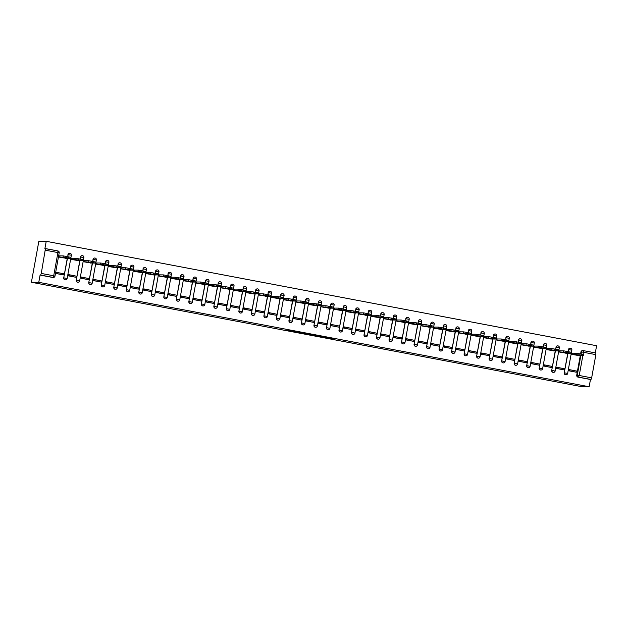 <?xml version="1.0" encoding="UTF-8"?>
<svg xmlns="http://www.w3.org/2000/svg" width="628" height="628" viewBox="0 0 628 628"><rect width="100%" height="100%" fill="white"/><g stroke="black" fill="none" stroke-linecap="round" stroke-linejoin="round"><path stroke-width="0.94" d="M321.512 336.93L331.27 338.775L334.371 338.79L324.7 336.953L327.926 337.738L321.512 336.93M286.761 330.14L294.838 331.89L298.904 332.063L286.761 330.14M31.4 282.27L38.771 282.325L589.15 386.746L581.779 386.691L31.4 282.27L38.85 241.254L46.221 241.309L596.6 345.73L595.297 352.889M309.423 334.63L320.288 336.687L323.389 336.71L312.509 334.653L309.423 334.63M307.084 334.214L297.162 332.306L301.22 332.479L311.19 334.386L307.1 334.12M38.771 282.325L40.09 275.064L40.632 275.072L41.275 273.431L45.444 248.578L57.878 250.933L44.902 248.57L46.221 241.309M589.15 386.746L590.469 379.485L578.035 377.122A1.672 1.633 -89.6 0 1 576.724 375.183L580.28 355.629M580.586 353.941L580.947 351.97L581.489 351.97A1.672 1.633 -89.6 0 1 583.388 350.636L595.839 352.991L595.87 354.639L583.443 352.277L583.051 354.435M582.831 355.644L579.22 375.489L591.655 377.852L595.87 354.639M591.655 377.852L591.011 379.485L578.576 377.13A1.672 1.633 -89.6 0 1 577.265 375.183L580.822 355.629M590.469 379.485L591.011 379.485M572.218 353.195L571.951 354.42L579.204 355.621M576.402 371.03L569.196 369.594L568.976 370.826L576.19 372.184M563.677 369.821L556.463 368.448L556.683 367.223L563.512 368.589M559.705 350.824L559.446 352.041L566.692 353.242M551.376 366.281L544.17 364.844L543.95 366.077L551.172 367.443M551.392 366.218L550.999 366.21M547.192 348.446L546.933 349.67L554.179 350.871M538.651 365.072L531.437 363.706L531.657 362.474L538.486 363.84M534.679 346.075L534.42 347.3L541.666 348.493M526.146 362.701L518.924 361.328L519.144 360.095L525.974 361.469M522.166 343.704L521.907 344.921L529.153 346.122M513.633 360.323L506.411 358.957L506.639 357.724L513.461 359.09M509.653 341.326L509.394 342.55L516.64 343.752M501.12 357.952L493.898 356.578L494.126 355.354L500.948 356.72M497.148 338.955L496.881 340.18L504.135 341.373M488.608 355.574L481.386 354.208L481.613 352.975L488.443 354.341M484.635 336.577L484.369 337.801L491.622 339.002M476.095 353.203L468.873 351.837L469.1 350.605L475.93 351.97M472.123 334.206L471.856 335.43L479.109 336.624M463.582 350.832L456.36 349.458L456.587 348.226L463.417 349.6M459.61 331.835L459.343 333.052L466.596 334.253M451.069 348.454L443.855 347.088L444.075 345.855L450.904 347.221M447.097 329.457L446.83 330.681L454.083 331.882M438.556 346.083L431.342 344.709L431.562 343.485L438.391 344.851M434.584 327.086L434.317 328.311L441.57 329.504M426.043 343.704L418.829 342.339L419.049 341.106L425.878 342.472M422.071 324.707L421.804 325.932L429.057 327.133M413.53 341.334L406.316 339.968L406.536 338.735L413.365 340.101M409.558 322.337L409.299 323.561L416.545 324.755M401.017 338.963L393.803 337.589L394.023 336.357L400.852 337.731M397.045 319.966L396.786 321.183L404.032 322.384M388.512 336.584L381.29 335.219L381.51 333.986L388.339 335.352M384.532 317.587L384.273 318.812L391.519 320.013M375.999 334.214L368.777 332.84L369.005 331.615L375.827 332.981M372.019 315.217L371.76 316.441L379.006 317.635M363.698 330.681L356.492 329.237L356.264 330.469L363.486 331.835M363.706 330.611L363.314 330.603M359.506 312.838L359.247 314.063L366.493 315.264M350.974 329.464L343.752 328.099L343.979 326.866L350.801 328.232M347.001 310.468L346.735 311.692L353.988 312.885M338.673 325.932L331.466 324.495L331.239 325.72L338.461 327.086M334.489 308.097L334.222 309.314L341.475 310.515M325.948 324.715L318.726 323.349L318.953 322.117L325.783 323.483M321.976 305.718L321.709 306.943L328.962 308.144M313.647 321.183L306.44 319.746L306.213 320.971L313.435 322.337M309.463 303.348L309.196 304.572L316.449 305.765M300.922 319.974L293.708 318.6L293.928 317.368L300.757 318.734M296.95 300.969L296.683 302.194L303.936 303.395M288.621 316.434L281.415 314.997L281.195 316.229L288.409 317.587M288.637 316.363L288.244 316.363M284.437 298.598L284.17 299.823L291.423 301.016M275.896 315.225L268.682 313.851L268.902 312.626L275.731 313.992M271.924 296.228L271.657 297.444L278.911 298.645M263.595 311.684L256.389 310.248L256.169 311.48L263.391 312.838M263.611 311.621L263.218 311.614M259.411 293.849L259.152 295.074L266.398 296.275M250.87 310.475L243.656 309.102L243.876 307.877L250.705 309.243M246.898 291.478L246.639 292.703L253.885 293.896M238.365 308.105L231.143 306.731L231.363 305.498L238.193 306.864M234.385 289.1L234.126 290.324L241.372 291.525M225.852 305.726L218.63 304.36L218.858 303.128L225.68 304.494M221.872 286.729L221.613 287.954L228.859 289.147M213.339 303.355L206.117 301.982L206.345 300.757L213.167 302.123M209.367 284.358L209.1 285.575L216.346 286.776M200.827 300.977L193.605 299.611L193.832 298.379L200.654 299.744M196.854 281.98L196.588 283.204L203.841 284.406M188.314 298.606L181.092 297.232L181.319 296.008L188.149 297.374M184.342 279.609L184.075 280.834L191.328 282.027M175.801 296.235L168.579 294.862L168.806 293.629L175.636 294.995M171.829 277.231L171.562 278.455L178.815 279.656M163.288 293.857L156.066 292.491L156.293 291.259L163.123 292.624M159.316 274.86L159.049 276.084L166.302 277.278M150.775 291.486L143.561 290.112L143.781 288.888L150.61 290.254M146.803 272.489L146.536 273.706L153.789 274.907M138.262 289.108L131.048 287.742L131.268 286.509L138.097 287.875M134.29 270.111L134.023 271.335L141.276 272.536M125.749 286.737L118.535 285.371L118.755 284.139L125.584 285.505M121.777 267.74L121.518 268.965L128.764 270.158M113.236 284.366L106.022 282.993L106.242 281.76L113.071 283.126M109.264 265.361L109.005 266.586L116.251 267.787M100.723 281.988L93.509 280.622L93.729 279.389L100.558 280.755M96.751 262.991L96.492 264.215L103.738 265.409M88.218 279.617L80.996 278.243L81.216 277.019L88.046 278.385M84.238 260.62L83.979 261.837L91.225 263.038M75.705 277.238L68.483 275.873L68.711 274.64L75.533 276.006M71.725 258.241L71.466 259.466L78.712 260.667M63.193 274.868L55.971 273.502L56.198 272.269L63.02 273.635M59.22 255.871L58.953 257.095L66.199 258.289M65.414 279.829A1.672 1.633 90.4 0 1 63.726 277.851L67.282 258.296M67.588 256.616L68.138 254.638A1.672 1.633 -89.6 0 1 70.038 253.304M77.927 282.2A1.672 1.633 90.4 0 1 76.239 280.229L79.795 260.675M80.101 258.995L80.651 257.017A1.672 1.633 -89.6 0 1 82.551 255.682M90.44 284.57A1.672 1.633 90.4 0 1 88.752 282.6L92.308 263.046M92.606 261.366L93.164 259.388A1.672 1.633 -89.6 0 1 95.064 258.053M102.953 286.949A1.672 1.633 90.4 0 1 101.265 284.979L104.813 265.424M105.119 263.736L105.677 261.766A1.672 1.633 -89.6 0 1 107.576 260.424M115.466 289.32A1.672 1.633 90.4 0 1 113.778 287.349L117.326 267.795M117.632 266.115L118.19 264.137A1.672 1.633 -89.6 0 1 120.089 262.802M127.979 291.69A1.672 1.633 90.4 0 1 126.291 289.72L129.839 270.166M130.145 268.486L130.695 266.507A1.672 1.633 -89.6 0 1 132.602 265.173M140.484 294.069A1.672 1.633 90.4 0 1 138.796 292.099L142.352 272.544M142.658 270.864L143.208 268.886A1.672 1.633 -89.6 0 1 145.115 267.552M152.996 296.44A1.672 1.633 90.4 0 1 151.309 294.469L154.865 274.915M155.171 273.235L155.72 271.257A1.672 1.633 -89.6 0 1 157.628 269.922M165.509 298.818A1.672 1.633 90.4 0 1 163.822 296.848L167.378 277.286M167.684 275.606L168.233 273.635A1.672 1.633 -89.6 0 1 170.133 272.293M178.022 301.189A1.672 1.633 90.4 0 1 176.335 299.218L179.891 279.664M180.197 277.984L180.746 276.006A1.672 1.633 -89.6 0 1 182.646 274.671M190.535 303.56A1.672 1.633 90.4 0 1 188.847 301.589L192.404 282.035M192.71 280.355L193.259 278.377A1.672 1.633 -89.6 0 1 195.159 277.042M203.048 305.938A1.672 1.633 90.4 0 1 201.36 303.968L204.916 284.413M205.223 282.733L205.772 280.755A1.672 1.633 -89.6 0 1 207.672 279.421M215.561 308.309A1.672 1.633 90.4 0 1 213.873 306.338L217.429 286.784M217.735 285.104L218.285 283.126A1.672 1.633 -89.6 0 1 220.185 281.791M228.074 310.687A1.672 1.633 90.4 0 1 226.386 308.717L229.942 289.155M230.248 287.475L230.798 285.505A1.672 1.633 -89.6 0 1 232.698 284.162M240.587 313.058A1.672 1.633 90.4 0 1 238.899 311.088L242.455 291.533M242.753 289.853L243.311 287.875A1.672 1.633 -89.6 0 1 245.21 286.541M253.1 315.429A1.672 1.633 90.4 0 1 251.412 313.458L254.96 293.904M255.266 292.224L255.824 290.246A1.672 1.633 -89.6 0 1 257.723 288.911M265.613 317.807A1.672 1.633 90.4 0 1 263.925 315.837L267.473 296.283M267.779 294.603L268.329 292.624A1.672 1.633 -89.6 0 1 270.236 291.29M278.118 320.178A1.672 1.633 90.4 0 1 276.438 318.208L279.986 298.653M280.292 296.973L280.842 294.995A1.672 1.633 -89.6 0 1 282.749 293.661M290.631 322.556A1.672 1.633 90.4 0 1 288.943 320.586L292.499 301.024M292.805 299.344L293.355 297.374A1.672 1.633 -89.6 0 1 295.262 296.031M303.143 324.927A1.672 1.633 90.4 0 1 301.456 322.957L305.012 303.403M305.318 301.723L305.867 299.744A1.672 1.633 -89.6 0 1 307.775 298.41M315.656 327.298A1.672 1.633 90.4 0 1 313.969 325.328L317.525 305.773M317.831 304.093L318.38 302.115A1.672 1.633 -89.6 0 1 320.28 300.781M328.169 329.676A1.672 1.633 90.4 0 1 326.481 327.706L330.038 308.152M330.344 306.472L330.893 304.494A1.672 1.633 -89.6 0 1 332.793 303.159M340.682 332.047A1.672 1.633 90.4 0 1 338.994 330.077L342.55 310.522M342.857 308.843L343.406 306.864A1.672 1.633 -89.6 0 1 345.306 305.53M353.195 334.426A1.672 1.633 90.4 0 1 351.507 332.455L355.063 312.893M355.37 311.213L355.919 309.243A1.672 1.633 -89.6 0 1 357.819 307.901M365.708 336.796A1.672 1.633 90.4 0 1 364.02 334.826L367.576 315.272M367.882 313.592L368.432 311.614A1.672 1.633 -89.6 0 1 370.332 310.279M378.221 339.167A1.672 1.633 90.4 0 1 376.533 337.197L380.089 317.642M380.387 315.963L380.945 313.984A1.672 1.633 -89.6 0 1 382.844 312.65M390.734 341.546A1.672 1.633 90.4 0 1 389.046 339.575L392.594 320.021M392.9 318.333L393.458 316.363A1.672 1.633 -89.6 0 1 395.357 315.028M403.247 343.916A1.672 1.633 90.4 0 1 401.559 341.946L405.107 322.392M405.413 320.712L405.971 318.734A1.672 1.633 -89.6 0 1 407.87 317.399M415.76 346.295A1.672 1.633 90.4 0 1 414.072 344.325L417.62 324.762M417.926 323.082L418.476 321.112A1.672 1.633 -89.6 0 1 420.383 319.77M428.265 348.666A1.672 1.633 90.4 0 1 426.585 346.695L430.133 327.141M430.439 325.461L430.989 323.483A1.672 1.633 -89.6 0 1 432.896 322.148M440.778 351.036A1.672 1.633 90.4 0 1 439.09 349.066L442.646 329.512M442.952 327.832L443.501 325.854A1.672 1.633 -89.6 0 1 445.409 324.519M453.29 353.415A1.672 1.633 90.4 0 1 451.603 351.445L455.159 331.89M455.465 330.202L456.014 328.232A1.672 1.633 -89.6 0 1 457.922 326.898M465.803 355.786A1.672 1.633 90.4 0 1 464.116 353.815L467.672 334.261M467.978 332.581L468.527 330.603A1.672 1.633 -89.6 0 1 470.427 329.268M478.316 358.164A1.672 1.633 90.4 0 1 476.628 356.194L480.185 336.632M480.491 334.952L481.04 332.981A1.672 1.633 -89.6 0 1 482.94 331.639M490.829 360.535A1.672 1.633 90.4 0 1 489.141 358.564L492.697 339.01M493.004 337.33L493.553 335.352A1.672 1.633 -89.6 0 1 495.453 334.018M503.342 362.906A1.672 1.633 90.4 0 1 501.654 360.935L505.21 341.381M505.516 339.701L506.066 337.723A1.672 1.633 -89.6 0 1 507.966 336.388M515.855 365.284A1.672 1.633 90.4 0 1 514.167 363.314L517.723 343.759M518.029 342.072L518.579 340.101A1.672 1.633 -89.6 0 1 520.479 338.767M528.368 367.655A1.672 1.633 90.4 0 1 526.68 365.684L530.236 346.13M530.534 344.45L531.092 342.472A1.672 1.633 -89.6 0 1 532.991 341.137M540.881 370.033A1.672 1.633 90.4 0 1 539.193 368.063L542.741 348.501M543.047 346.821L543.605 344.851A1.672 1.633 -89.6 0 1 545.504 343.508M553.394 372.404A1.672 1.633 90.4 0 1 551.706 370.434L555.254 350.879M555.56 349.199L556.118 347.221A1.672 1.633 -89.6 0 1 558.017 345.887M565.907 374.775A1.672 1.633 90.4 0 1 564.219 372.804L567.767 353.25M568.073 351.57L568.623 349.592A1.672 1.633 -89.6 0 1 570.53 348.257M576.418 370.96L576.025 370.96M69.661 253.28A1.672 1.633 90.4 0 0 67.942 254.638M82.166 255.651A1.672 1.633 90.4 0 0 80.455 257.017M94.679 258.029A1.672 1.633 90.4 0 0 92.968 259.388M107.192 260.4A1.672 1.633 90.4 0 0 105.48 261.758M119.705 262.779A1.672 1.633 90.4 0 0 117.993 264.137M132.218 265.149A1.672 1.633 90.4 0 0 130.506 266.507M144.73 267.52A1.672 1.633 90.4 0 0 143.019 268.886M157.243 269.899A1.672 1.633 90.4 0 0 155.532 271.257M169.756 272.269A1.672 1.633 90.4 0 0 168.045 273.627M182.269 274.648A1.672 1.633 90.4 0 0 180.558 276.006M194.782 277.019A1.672 1.633 90.4 0 0 193.071 278.377M207.295 279.389A1.672 1.633 90.4 0 0 205.576 280.755M219.808 281.768A1.672 1.633 90.4 0 0 218.089 283.126M232.313 284.139A1.672 1.633 90.4 0 0 230.602 285.497M244.826 286.517A1.672 1.633 90.4 0 0 243.114 287.875M257.339 288.888A1.672 1.633 90.4 0 0 255.627 290.246M269.852 291.259A1.672 1.633 90.4 0 0 268.14 292.624M282.365 293.637A1.672 1.633 90.4 0 0 280.653 294.995M294.877 296.008A1.672 1.633 90.4 0 0 293.166 297.366M307.39 298.379A1.672 1.633 90.4 0 0 305.679 299.744M319.903 300.757A1.672 1.633 90.4 0 0 318.192 302.115M332.416 303.128A1.672 1.633 90.4 0 0 330.705 304.494M344.929 305.506A1.672 1.633 90.4 0 0 343.218 306.864M357.442 307.877A1.672 1.633 90.4 0 0 355.723 309.235M369.955 310.248A1.672 1.633 90.4 0 0 368.236 311.614M382.46 312.626A1.672 1.633 90.4 0 0 380.749 313.984M394.973 314.997A1.672 1.633 90.4 0 0 393.261 316.363M407.486 317.376A1.672 1.633 90.4 0 0 405.774 318.734M419.999 319.746A1.672 1.633 90.4 0 0 418.287 321.104M432.511 322.117A1.672 1.633 90.4 0 0 430.8 323.483M445.024 324.495A1.672 1.633 90.4 0 0 443.313 325.854M457.537 326.866A1.672 1.633 90.4 0 0 455.826 328.232M470.05 329.245A1.672 1.633 90.4 0 0 468.339 330.603M482.563 331.615A1.672 1.633 90.4 0 0 480.852 332.973M495.076 333.986A1.672 1.633 90.4 0 0 493.365 335.352M507.589 336.365A1.672 1.633 90.4 0 0 505.87 337.723M520.102 338.735A1.672 1.633 90.4 0 0 518.383 340.101M532.607 341.114A1.672 1.633 90.4 0 0 530.895 342.472M545.12 343.485A1.672 1.633 90.4 0 0 543.408 344.843M557.633 345.855A1.672 1.633 90.4 0 0 555.921 347.221M570.145 348.234A1.672 1.633 90.4 0 0 568.434 349.592M40.09 275.064L52.517 277.427A1.672 1.633 90.4 0 0 52.807 277.45L53.349 277.458A1.672 1.633 -89.6 0 1 53.058 277.427L40.632 275.072M581.112 354.043L581.489 351.97L583.443 352.277L583.404 350.636A1.672 1.672 0 0 0 583.106 350.605L582.564 350.605A1.672 1.633 90.4 0 0 580.947 351.97M318.702 336.373L322.093 336.498L317.438 335.697L315.531 335.69L318.702 336.373M303.261 333.358L308.207 334.159L303.261 333.358L303.348 332.879M572.179 353.195L576.308 353.226L583.443 354.584M569.164 369.766L569.745 369.766L569.557 370.834L576.151 372.184M569.557 370.834L569.015 370.834M569.745 369.766L576.889 371.124L576.692 372.192M571.982 354.263L581.363 355.197L583.247 355.644L578.231 355.613M578.898 355.299L575.209 354.6L578.961 354.93M559.666 350.824L563.795 350.856L570.93 352.206M556.651 367.388L557.24 367.396L557.044 368.463L563.638 369.814M557.044 368.463L556.502 368.455M557.24 367.396L564.376 368.754L564.18 369.814M559.47 351.892L568.858 352.818L570.734 353.274L565.718 353.234M566.385 352.928L562.696 352.23L566.448 352.559M547.153 348.446L551.282 348.477L558.418 349.835M544.138 365.017L544.727 365.025L544.531 366.085L551.125 367.435M544.531 366.085L543.989 366.085M544.727 365.025L551.863 366.375L551.667 367.443M546.957 349.513L556.345 350.448L558.221 350.903L553.205 350.864M553.872 350.55L550.183 349.851L553.935 350.181M534.64 346.075L538.769 346.106L545.905 347.457M531.626 362.646L532.214 362.646L532.018 363.714L538.612 365.064M532.018 363.714L531.476 363.714M532.214 362.646L539.35 364.005L539.154 365.072M534.444 347.143L543.832 348.077L545.771 348.516L540.692 348.485M541.36 348.179L537.67 347.48L541.422 347.81M522.127 343.697L526.256 343.728L533.392 345.086M519.12 360.268L519.701 360.276L519.505 361.343L526.099 362.694M519.505 361.343L518.964 361.336M519.701 360.276L526.837 361.626L526.641 362.694M521.931 344.764L531.319 345.698L533.203 346.154L528.179 346.114M528.847 345.808L525.157 345.102L528.917 345.431M509.614 341.326L513.743 341.357L520.879 342.715M506.608 357.897L507.189 357.897L506.992 358.965L513.594 360.315M506.992 358.965L506.451 358.965M507.189 357.897L514.324 359.255L514.136 360.323M509.426 342.393L518.807 343.328L520.69 343.775L515.667 343.744M516.334 343.43L512.644 342.731L516.404 343.061M497.101 338.955L501.23 338.987L508.366 340.337M494.095 355.519L494.676 355.526L494.479 356.594L501.081 357.944M494.479 356.594L493.938 356.586M494.676 355.526L501.811 356.885L501.623 357.944M496.913 340.023L506.294 340.949L508.178 341.404L503.161 341.365M503.821 341.059L500.131 340.36L503.892 340.69M484.588 336.577L488.717 336.608L495.853 337.966M481.582 353.148L482.163 353.156L481.966 354.216L488.568 355.566M481.966 354.216L481.425 354.216M482.163 353.156L489.298 354.506L489.11 355.574M484.4 337.644L493.781 338.578L495.665 339.034L490.649 338.994M491.308 338.68L487.618 337.982L491.379 338.311M472.075 334.206L476.205 334.237L483.348 335.588M469.069 350.777L469.65 350.777L469.454 351.845L476.055 353.195M469.454 351.845L468.912 351.845M469.65 350.777L476.785 352.135L476.597 353.203M471.887 335.274L481.268 336.208L483.152 336.655L478.136 336.616M478.795 336.31L475.106 335.611L478.866 335.941M459.57 331.835L463.692 331.867L470.835 333.217M456.556 348.399L457.137 348.407L456.941 349.474L463.543 350.824M456.941 349.474L456.407 349.466M457.137 348.407L464.28 349.757L464.084 350.824M459.374 332.895L468.755 333.829L470.639 334.284L465.623 334.245M466.282 333.939L462.593 333.233L466.353 333.562M447.058 329.457L451.179 329.488L458.322 330.846M444.043 346.028L444.624 346.028L444.436 347.096L451.03 348.446M444.436 347.096L443.894 347.096M444.624 346.028L451.768 347.386L451.571 348.454M446.861 330.524L456.242 331.458L458.126 331.906L453.11 331.874M453.769 331.56L450.08 330.862L453.84 331.192M434.545 327.086L438.666 327.117L445.809 328.468M431.53 343.657L432.111 343.657L431.923 344.725L438.517 346.075M431.923 344.725L431.381 344.717M432.111 343.657L439.255 345.015L439.058 346.075M434.348 328.154L443.729 329.08L445.613 329.535L440.597 329.496M441.264 329.19L437.575 328.491L441.327 328.821M422.032 324.707L426.161 324.739L433.296 326.097M419.017 341.279L419.598 341.287L419.41 342.354L426.004 343.704M419.41 342.354L418.868 342.346M419.598 341.287L426.742 342.637L426.545 343.704M421.835 325.775L431.216 326.709L433.1 327.164L428.084 327.125M428.751 326.811L425.062 326.113L428.814 326.442M409.519 322.337L413.648 322.368L420.784 323.718M406.504 338.908L407.093 338.908L406.897 339.976L413.491 341.326M406.897 339.976L406.355 339.976M407.093 338.908L414.229 340.266L414.033 341.334M409.323 323.404L418.711 324.338L420.587 324.786L415.571 324.747M416.238 324.441L412.549 323.742L416.301 324.072M397.006 319.966L401.135 319.997L408.271 321.348M393.991 336.529L394.58 336.537L394.384 337.605L400.978 338.955M394.384 337.605L393.842 337.597M394.58 336.537L401.716 337.888L401.52 338.955M396.81 321.026L406.198 321.96L408.137 322.407L403.058 322.376M403.725 322.07L400.036 321.363L403.788 321.693M384.493 317.587L388.622 317.619L395.758 318.977M381.479 334.159L382.067 334.159L381.871 335.226L388.465 336.577M381.871 335.226L381.329 335.226M382.067 334.159L389.203 335.517L389.007 336.584M384.297 318.655L393.685 319.589L395.624 320.029L390.545 320.005M391.213 319.691L387.523 318.993L391.275 319.322M371.98 315.217L376.109 315.248L383.245 316.598M368.974 331.788L369.554 331.788L369.358 332.856L375.952 334.206M369.358 332.856L368.817 332.848M369.554 331.788L376.69 333.146L376.494 334.206M371.784 316.284L381.172 317.211L383.056 317.666L378.032 317.627M378.7 317.321L375.01 316.622L378.77 316.952M359.467 312.838L363.596 312.87L370.732 314.228M356.461 329.41L357.042 329.417L356.845 330.485L363.447 331.835M356.845 330.485L356.304 330.477M357.042 329.417L364.177 330.768L363.989 331.835M359.279 313.906L368.66 314.84L370.544 315.295L365.52 315.256M366.187 314.942L362.497 314.243L366.257 314.573M346.954 310.468L351.083 310.499L358.219 311.849M343.948 327.039L344.529 327.039L344.332 328.106L350.934 329.457M344.332 328.106L343.791 328.106M344.529 327.039L351.664 328.397L351.476 329.464M346.766 311.535L356.147 312.469L358.031 312.917L353.014 312.877M353.674 312.571L349.984 311.873L353.745 312.202M334.441 308.097L338.571 308.128L345.714 309.478M331.435 324.66L332.016 324.668L331.82 325.736L338.421 327.086M331.82 325.736L331.278 325.728M332.016 324.668L339.151 326.018L338.963 327.086M334.253 309.157L343.634 310.091L345.518 310.546L340.502 310.507M341.161 310.201L337.471 309.502L341.232 309.824M321.929 305.718L326.058 305.75L333.201 307.108M318.922 322.29L319.503 322.297L319.307 323.357L325.908 324.707M319.307 323.357L318.765 323.357M319.503 322.297L326.639 323.648L326.45 324.715M321.74 306.786L331.121 307.72L333.005 308.175L327.989 308.136M328.648 307.822L324.959 307.123L328.719 307.453M309.423 303.348L313.545 303.379L320.688 304.729M306.409 319.919L306.99 319.919L306.802 320.986L313.396 322.337M306.802 320.986L306.26 320.979M306.99 319.919L314.133 321.277L313.937 322.337M309.227 304.415L318.608 305.341L320.492 305.797L315.476 305.757M316.135 305.451L312.446 304.753L316.206 305.082M296.911 300.969L301.032 301L308.175 302.358M293.896 317.54L294.477 317.548L294.289 318.616L300.883 319.966M294.289 318.616L293.747 318.608M294.477 317.548L301.621 318.898L301.424 319.966M296.714 302.037L306.095 302.971L307.979 303.426L302.963 303.387M303.622 303.073L299.933 302.374L303.693 302.704M284.398 298.598L288.519 298.63L295.662 299.98M281.383 315.17L281.964 315.17L281.776 316.237L288.37 317.587M281.776 316.237L281.234 316.237M281.964 315.17L289.108 316.528L288.911 317.595M284.201 299.666L293.582 300.6L295.466 301.048L290.45 301.008M291.117 300.702L287.428 300.003L291.18 300.333M271.885 296.228L276.014 296.259L283.149 297.609M268.87 312.791L269.451 312.799L269.263 313.867L275.857 315.217M269.263 313.867L268.721 313.859M269.451 312.799L276.595 314.149L276.399 315.217M271.689 297.287L281.069 298.221L282.953 298.677L277.937 298.638M278.604 298.331L274.915 297.633L278.667 297.962M259.372 293.849L263.501 293.88L270.637 295.239M256.357 310.42L256.946 310.428L256.75 311.488L263.344 312.838M256.75 311.488L256.208 311.488M256.946 310.428L264.082 311.778L263.886 312.846M259.176 294.917L268.564 295.851L270.44 296.306L265.424 296.267M266.091 295.953L262.402 295.254L266.154 295.584M246.859 291.478L250.988 291.51L258.124 292.86M243.845 308.05L244.433 308.05L244.237 309.117L250.831 310.468M244.237 309.117L243.695 309.109M244.433 308.05L251.569 309.408L251.373 310.468M246.663 292.546L256.051 293.472L257.99 293.92L252.911 293.888M253.579 293.582L249.889 292.884L253.641 293.213M234.346 289.1L238.475 289.131L245.611 290.489M231.332 305.671L231.92 305.679L231.724 306.747L238.318 308.097M231.724 306.747L231.183 306.739M231.92 305.679L239.056 307.029L238.86 308.097M234.15 290.167L243.538 291.102L245.477 291.549L240.398 291.518M241.066 291.211L237.376 290.505L241.128 290.835M221.833 286.729L225.962 286.761L233.098 288.111M218.827 303.3L219.407 303.3L219.211 304.368L225.805 305.718M219.211 304.368L218.67 304.368M219.407 303.3L226.543 304.659L226.347 305.726M221.637 287.797L231.026 288.731L232.91 289.178L227.886 289.139M228.553 288.833L224.863 288.134L228.623 288.464M209.32 284.358L213.449 284.39L220.585 285.74M206.314 300.922L206.895 300.93L206.698 301.997L213.3 303.348M206.698 301.997L206.157 301.99M206.895 300.93L214.03 302.28L213.842 303.348M209.132 285.418L218.513 286.352L220.397 286.808L215.373 286.768M216.04 286.462L212.35 285.764L216.111 286.093M196.807 281.98L200.936 282.011L208.072 283.369M193.801 298.551L194.382 298.559L194.185 299.619L200.787 300.969M194.185 299.619L193.644 299.619M194.382 298.559L201.517 299.909L201.329 300.977M196.619 283.047L206 283.982L207.884 284.437L202.868 284.398M203.527 284.084L199.837 283.385L203.598 283.715M184.294 279.609L188.424 279.641L195.567 280.991M181.288 296.18L181.869 296.18L181.673 297.248L188.274 298.598M181.673 297.248L181.131 297.24M181.869 296.18L189.004 297.539L188.816 298.606M184.106 280.677L193.487 281.611L195.371 282.058L190.355 282.019M191.014 281.713L187.325 281.014L191.085 281.344M171.782 277.231L175.911 277.262L183.054 278.62M168.775 293.802L169.356 293.81L169.16 294.877L175.762 296.228M169.16 294.877L168.618 294.87M169.356 293.81L176.492 295.16L176.303 296.228M171.593 278.298L180.974 279.232L182.858 279.688L177.842 279.648M178.501 279.342L174.812 278.636L178.572 278.965M159.276 274.86L163.398 274.891L170.541 276.249M156.262 291.431L156.843 291.431L156.655 292.499L163.249 293.849M156.655 292.499L156.113 292.499M156.843 291.431L163.987 292.789L163.79 293.857M159.08 275.928L168.461 276.862L170.345 277.309L165.329 277.27M165.988 276.964L162.299 276.265L166.059 276.595M146.764 272.489L150.885 272.521L158.028 273.871M143.749 289.053L144.33 289.061L144.142 290.128L150.736 291.478M144.142 290.128L143.6 290.12M144.33 289.061L151.474 290.411L151.277 291.478M146.567 273.549L155.948 274.483L157.832 274.938L152.816 274.899M153.475 274.593L149.786 273.894L153.546 274.224M134.251 270.111L138.38 270.142L145.515 271.5M131.236 286.682L131.817 286.69L131.629 287.75L138.223 289.1M131.629 287.75L131.087 287.75M131.817 286.69L138.961 288.04L138.764 289.108M134.054 271.178L143.435 272.112L145.319 272.568L140.303 272.528M140.97 272.214L137.281 271.516L141.033 271.846M121.738 267.74L125.867 267.771L133.003 269.122M118.723 284.311L119.304 284.311L119.116 285.379L125.71 286.729M119.116 285.379L118.574 285.371M119.304 284.311L126.448 285.669L126.252 286.737M121.542 268.808L130.922 269.742L132.806 270.189L127.79 270.15M128.457 269.844L124.768 269.145L128.52 269.475M109.225 265.361L113.354 265.393L120.49 266.751M106.211 281.933L106.799 281.941L106.603 283.008L113.197 284.358M106.603 283.008L106.061 283M106.799 281.941L113.935 283.291L113.739 284.358M109.029 266.429L118.417 267.363L120.356 267.811L115.277 267.779M115.944 267.473L112.255 266.767L116.007 267.096M96.712 262.991L100.841 263.022L107.977 264.38M93.698 279.562L94.286 279.562L94.09 280.63L100.684 281.98M94.09 280.63L93.548 280.63M94.286 279.562L101.422 280.92L101.226 281.988M96.516 264.058L105.904 264.992L107.843 265.432L102.764 265.409M103.432 265.094L99.742 264.396L103.494 264.726M84.199 260.62L88.328 260.651L95.464 262.002M81.185 277.184L81.773 277.191L81.577 278.259L88.171 279.609M81.577 278.259L81.036 278.251M81.773 277.191L88.909 278.542L88.713 279.609M84.003 261.68L93.391 262.614L95.275 263.069L90.251 263.03M90.919 262.724L87.229 262.025L90.982 262.355M71.686 258.241L75.815 258.273L82.951 259.631M68.68 274.813L69.261 274.821L69.064 275.88L75.666 277.231M69.064 275.88L68.523 275.88M69.261 274.821L76.396 276.171L76.2 277.238M71.49 259.309L80.879 260.243L82.763 260.699L77.739 260.659M78.406 260.345L74.716 259.647L78.476 259.976M59.173 255.871L63.302 255.902L70.438 257.252M56.167 272.442L56.748 272.442L56.551 273.51L63.153 274.86M56.551 273.51L56.01 273.51M56.748 272.442L63.883 273.8L63.695 274.868M58.985 256.938L68.366 257.873L70.25 258.32L65.226 258.281M65.893 257.975L62.203 257.276L65.964 257.606M41.275 273.431L53.71 275.794L57.925 252.582L45.499 250.219M576.724 375.183L579.22 375.489L578.576 377.13L578.035 377.122M63.726 277.851L67.471 258.304M67.769 256.656L68.138 254.638L71.38 255.243A1.672 1.672 0 0 0 69.755 253.28L69.559 253.272M76.239 280.229L79.984 260.675M80.282 259.026L80.651 257.017L83.893 257.621A1.672 1.672 0 0 0 82.268 255.651L82.072 255.651M88.752 282.6L92.497 263.046M92.795 261.397L93.164 259.388L96.406 259.992A1.672 1.672 0 0 0 94.781 258.022L94.585 258.022M101.265 284.979L105.009 265.424M105.308 263.776L105.677 261.766L108.919 262.363A1.672 1.672 0 0 0 107.294 260.4L107.098 260.4M113.778 287.349L117.522 267.795M117.821 266.146L118.19 264.137L121.432 264.741A1.672 1.672 0 0 0 119.799 262.771L119.61 262.771M126.291 289.72L130.035 270.166M130.334 268.525L130.695 266.507L133.945 267.112A1.672 1.672 0 0 0 132.312 265.149L132.123 265.142M138.796 292.099L142.548 272.544M142.846 270.896L143.208 268.886L146.457 269.49A1.672 1.672 0 0 0 144.825 267.52L144.636 267.52M151.309 294.469L155.061 274.915M155.359 273.266L155.72 271.257L158.97 271.861A1.672 1.672 0 0 0 157.338 269.891L157.149 269.891M163.822 296.848L167.566 277.293M167.872 275.645L168.233 273.635L171.483 274.232A1.672 1.672 0 0 0 169.85 272.269L169.662 272.269M176.335 299.218L180.079 279.664M180.385 278.016L180.746 276.006L183.996 276.61A1.672 1.672 0 0 0 182.363 274.64L182.175 274.64M188.847 301.589L192.592 282.035M192.89 280.394L193.259 278.377L196.501 278.981A1.672 1.672 0 0 0 194.876 277.019L194.68 277.011M201.36 303.968L205.105 284.413M205.403 282.765L205.772 280.755L209.014 281.36A1.672 1.672 0 0 0 207.389 279.389L207.193 279.389M213.873 306.338L217.618 286.784M217.916 285.136L218.285 283.126L221.527 283.73A1.672 1.672 0 0 0 219.902 281.76L219.706 281.76M226.386 308.717L230.131 289.163M230.429 287.514L230.798 285.505L234.04 286.101A1.672 1.672 0 0 0 232.415 284.139L232.219 284.139M238.899 311.088L242.644 291.533M242.942 289.885L243.311 287.875L246.553 288.48A1.672 1.672 0 0 0 244.928 286.509L244.732 286.509M251.412 313.458L255.156 293.904M255.455 292.263L255.824 290.246L259.066 290.85A1.672 1.672 0 0 0 257.441 288.888L257.245 288.88M263.925 315.837L267.669 296.283M267.968 294.634L268.329 292.624L271.579 293.229A1.672 1.672 0 0 0 269.946 291.259L269.757 291.259M276.438 318.208L280.182 298.653M280.481 297.005L280.842 294.995L284.091 295.6A1.672 1.672 0 0 0 282.459 293.629L282.27 293.629M288.943 320.586L292.695 301.032M292.993 299.383L293.355 297.374L296.604 297.97A1.672 1.672 0 0 0 294.972 296.008L294.783 296.008M301.456 322.957L305.208 303.403M305.506 301.754L305.867 299.744L309.117 300.349A1.672 1.672 0 0 0 307.485 298.379L307.296 298.379M313.969 325.328L317.713 305.773M318.019 304.133L318.38 302.115L321.63 302.72A1.672 1.672 0 0 0 319.997 300.757L319.809 300.749M326.481 327.706L330.226 308.152M330.532 306.503L330.893 304.494L334.143 305.098A1.672 1.672 0 0 0 332.51 303.128L332.322 303.128M338.994 330.077L342.739 310.522M343.037 308.874L343.406 306.864L346.648 307.469A1.672 1.672 0 0 0 345.023 305.498L344.827 305.498M351.507 332.455L355.252 312.901M355.55 311.252L355.919 309.243L359.161 309.839A1.672 1.672 0 0 0 357.536 307.877L357.34 307.877M364.02 334.826L367.765 315.272M368.063 313.623L368.432 311.614L371.674 312.218A1.672 1.672 0 0 0 370.049 310.248L369.853 310.248M376.533 337.197L380.278 317.642M380.576 316.002L380.945 313.984L384.187 314.589A1.672 1.672 0 0 0 382.562 312.626L382.366 312.618M389.046 339.575L392.79 320.021M393.089 318.372L393.458 316.363L396.7 316.967A1.672 1.672 0 0 0 395.075 314.997L394.879 314.997M401.559 341.946L405.303 322.392M405.602 320.743L405.971 318.734L409.213 319.338A1.672 1.672 0 0 0 407.588 317.368L407.391 317.368M414.072 344.325L417.816 324.77M418.115 323.122L418.476 321.112L421.726 321.709A1.672 1.672 0 0 0 420.093 319.746L419.904 319.746M426.585 346.695L430.329 327.141M430.627 325.492L430.989 323.483L434.238 324.087A1.672 1.672 0 0 0 432.606 322.117L432.417 322.117M439.09 349.066L442.842 329.512M443.14 327.871L443.501 325.854L446.751 326.458A1.672 1.672 0 0 0 445.119 324.495L444.93 324.488M451.603 351.445L455.355 331.89M455.653 330.242L456.014 328.232L459.264 328.837A1.672 1.672 0 0 0 457.631 326.866L457.443 326.866M464.116 353.815L467.86 334.261M468.166 332.612L468.527 330.603L471.777 331.207A1.672 1.672 0 0 0 470.144 329.237L469.956 329.237M476.628 356.194L480.373 336.639M480.671 334.991L481.04 332.981L484.29 333.578A1.672 1.672 0 0 0 482.657 331.615L482.469 331.615M489.141 358.564L492.886 339.01M493.184 337.362L493.553 335.352L496.795 335.956A1.672 1.672 0 0 0 495.17 333.986L494.974 333.986M501.654 360.935L505.399 341.381M505.697 339.74L506.066 337.723L509.308 338.327A1.672 1.672 0 0 0 507.683 336.365L507.487 336.357M514.167 363.314L517.912 343.759M518.21 342.111L518.579 340.101L521.821 340.698A1.672 1.672 0 0 0 520.196 338.735L520 338.735M526.68 365.684L530.425 346.13M530.723 344.482L531.092 342.472L534.334 343.076A1.672 1.672 0 0 0 532.709 341.106L532.513 341.106M539.193 368.063L542.937 348.509M543.236 346.86L543.605 344.851L546.847 345.447A1.672 1.672 0 0 0 545.222 343.485L545.025 343.485M551.706 370.434L555.45 350.879M555.749 349.231L556.118 347.221L559.36 347.826A1.672 1.672 0 0 0 557.735 345.855L557.538 345.855M564.219 372.804L567.963 353.25M568.261 351.609L568.623 349.592L571.873 350.196A1.672 1.672 0 0 0 570.24 348.234L570.051 348.226M567.618 373.417A1.672 1.633 -89.6 0 1 566.001 374.783A1.672 1.633 -89.6 0 1 564.407 372.812L567.618 373.417M571.833 350.204L567.657 373.409A1.672 1.672 0 0 1 566.001 374.783L565.804 374.783M555.105 371.046A1.672 1.633 -89.6 0 1 553.488 372.404A1.672 1.633 -89.6 0 1 551.894 370.434L555.105 371.046M542.592 368.667A1.672 1.633 -89.6 0 1 540.975 370.033A1.672 1.633 -89.6 0 1 539.381 368.063L542.592 368.667M530.079 366.297A1.672 1.633 -89.6 0 1 528.462 367.663A1.672 1.633 -89.6 0 1 526.868 365.684L530.079 366.297M517.566 363.918A1.672 1.633 -89.6 0 1 515.949 365.284A1.672 1.633 -89.6 0 1 514.356 363.314L517.566 363.918M505.053 361.547A1.672 1.633 -89.6 0 1 503.436 362.913A1.672 1.633 -89.6 0 1 501.843 360.943L505.053 361.547M492.54 359.177A1.672 1.633 -89.6 0 1 490.923 360.535A1.672 1.633 -89.6 0 1 489.338 358.564L492.54 359.177M480.028 356.798A1.672 1.633 -89.6 0 1 478.41 358.164A1.672 1.633 -89.6 0 1 476.825 356.194L480.028 356.798M467.515 354.428A1.672 1.633 -89.6 0 1 465.898 355.793A1.672 1.633 -89.6 0 1 464.312 353.815L467.515 354.428M459.225 328.837L455.041 352.049A1.672 1.633 -89.6 0 1 453.392 353.415A1.672 1.633 -89.6 0 1 451.799 351.445L455.01 352.049A1.672 1.672 0 0 1 453.392 353.415L453.196 353.415M442.497 349.678A1.672 1.633 -89.6 0 1 440.88 351.044A1.672 1.633 -89.6 0 1 439.286 349.074L442.497 349.678M429.984 347.308A1.672 1.633 -89.6 0 1 428.367 348.666A1.672 1.633 -89.6 0 1 426.773 346.695L429.984 347.308M417.471 344.929A1.672 1.633 -89.6 0 1 415.854 346.295A1.672 1.633 -89.6 0 1 414.26 344.325L417.471 344.929M404.958 342.558A1.672 1.633 -89.6 0 1 403.341 343.924A1.672 1.633 -89.6 0 1 401.747 341.946L404.958 342.558M392.445 340.18A1.672 1.633 -89.6 0 1 390.828 341.546A1.672 1.633 -89.6 0 1 389.234 339.575L392.445 340.18M379.932 337.809A1.672 1.633 -89.6 0 1 378.315 339.175A1.672 1.633 -89.6 0 1 376.721 337.205L379.932 337.809M367.419 335.438A1.672 1.633 -89.6 0 1 365.802 336.796A1.672 1.633 -89.6 0 1 364.209 334.826L367.419 335.438M354.906 333.06A1.672 1.633 -89.6 0 1 353.289 334.426A1.672 1.633 -89.6 0 1 351.696 332.455L354.906 333.06M342.393 330.689A1.672 1.633 -89.6 0 1 340.776 332.055A1.672 1.633 -89.6 0 1 339.191 330.077L342.393 330.689M329.881 328.318A1.672 1.633 -89.6 0 1 328.263 329.676A1.672 1.633 -89.6 0 1 326.678 327.706L329.881 328.318M317.368 325.94A1.672 1.633 -89.6 0 1 315.751 327.306A1.672 1.633 -89.6 0 1 314.165 325.335L317.368 325.94M304.863 323.569A1.672 1.633 -89.6 0 1 303.245 324.935A1.672 1.633 -89.6 0 1 301.652 322.957L304.863 323.569M292.35 321.191A1.672 1.633 -89.6 0 1 290.733 322.556A1.672 1.633 -89.6 0 1 289.139 320.586L292.35 321.191M284.052 295.607L279.868 318.812A1.672 1.633 -89.6 0 1 278.22 320.186A1.672 1.633 -89.6 0 1 276.626 318.208L279.837 318.82A1.672 1.672 0 0 1 278.22 320.186L278.023 320.186M267.324 316.449A1.672 1.633 -89.6 0 1 265.707 317.807A1.672 1.633 -89.6 0 1 264.113 315.837L267.324 316.449M254.811 314.071A1.672 1.633 -89.6 0 1 253.194 315.437A1.672 1.633 -89.6 0 1 251.6 313.466L254.811 314.071M242.298 311.7A1.672 1.633 -89.6 0 1 240.681 313.066A1.672 1.633 -89.6 0 1 239.087 311.088L242.298 311.7M229.785 309.321A1.672 1.633 -89.6 0 1 228.168 310.687A1.672 1.633 -89.6 0 1 226.575 308.717L229.785 309.321M217.272 306.951A1.672 1.633 -89.6 0 1 215.655 308.317A1.672 1.633 -89.6 0 1 214.062 306.338L217.272 306.951M204.759 304.58A1.672 1.633 -89.6 0 1 203.142 305.938A1.672 1.633 -89.6 0 1 201.557 303.968L204.759 304.58M192.247 302.201A1.672 1.633 -89.6 0 1 190.629 303.567A1.672 1.633 -89.6 0 1 189.044 301.597L192.247 302.201M179.734 299.831A1.672 1.633 -89.6 0 1 178.117 301.197A1.672 1.633 -89.6 0 1 176.531 299.218L179.734 299.831M167.221 297.452A1.672 1.633 -89.6 0 1 165.604 298.818A1.672 1.633 -89.6 0 1 164.018 296.848L167.221 297.452M154.716 295.082A1.672 1.633 -89.6 0 1 153.099 296.447A1.672 1.633 -89.6 0 1 151.505 294.469L154.716 295.082M142.203 292.711A1.672 1.633 -89.6 0 1 140.586 294.069A1.672 1.633 -89.6 0 1 138.992 292.099L142.203 292.711M129.69 290.332A1.672 1.633 -89.6 0 1 128.073 291.698A1.672 1.633 -89.6 0 1 126.479 289.728L129.69 290.332M117.177 287.962A1.672 1.633 -89.6 0 1 115.56 289.327A1.672 1.633 -89.6 0 1 113.966 287.349L117.177 287.962M104.664 285.583A1.672 1.633 -89.6 0 1 103.047 286.949A1.672 1.633 -89.6 0 1 101.453 284.979L104.664 285.583M92.151 283.212A1.672 1.633 -89.6 0 1 90.534 284.578A1.672 1.633 -89.6 0 1 88.941 282.6L92.151 283.212M79.638 280.842A1.672 1.633 -89.6 0 1 78.021 282.2A1.672 1.633 -89.6 0 1 76.428 280.229L79.638 280.842M67.125 278.463A1.672 1.633 -89.6 0 1 65.508 279.829A1.672 1.633 -89.6 0 1 63.915 277.859L67.125 278.463M559.32 347.826L555.144 371.038A1.672 1.672 0 0 1 553.488 372.404L553.292 372.404M546.807 345.455L542.631 368.66A1.672 1.672 0 0 1 540.975 370.033L540.779 370.033M534.295 343.084L530.118 366.289A1.672 1.672 0 0 1 528.462 367.663L528.274 367.655M521.782 340.706L517.605 363.918A1.672 1.672 0 0 1 515.949 365.284L515.761 365.284M509.277 338.335L505.093 361.54A1.672 1.672 0 0 1 503.436 362.913L503.248 362.913M496.764 335.956L492.58 359.169A1.672 1.672 0 0 1 490.923 360.535L490.735 360.535M484.251 333.586L480.067 356.798A1.672 1.672 0 0 1 478.41 358.164L478.222 358.164M471.738 331.215L467.554 354.42A1.672 1.672 0 0 1 465.898 355.793L465.709 355.786M446.712 326.466L442.528 349.67A1.672 1.672 0 0 1 440.88 351.044L440.683 351.044M434.199 324.087L430.015 347.3A1.672 1.672 0 0 1 428.367 348.666L428.17 348.666M421.686 321.717L417.51 344.929A1.672 1.672 0 0 1 415.854 346.295L415.658 346.295M409.173 319.346L404.997 342.55A1.672 1.672 0 0 1 403.341 343.924L403.145 343.916M396.661 316.967L392.484 340.18A1.672 1.672 0 0 1 390.828 341.546L390.632 341.546M384.148 314.597L379.971 337.801A1.672 1.672 0 0 1 378.315 339.175L378.127 339.175M359.13 309.847L354.946 333.06A1.672 1.672 0 0 1 353.289 334.426L353.101 334.426M346.617 307.477L342.433 330.681A1.672 1.672 0 0 1 340.776 332.055L340.588 332.055M334.104 305.098L329.92 328.311A1.672 1.672 0 0 1 328.263 329.676L328.075 329.676M321.591 302.727L317.407 325.932A1.672 1.672 0 0 1 315.751 327.306L315.562 327.306M309.078 300.357L304.894 323.561A1.672 1.672 0 0 1 303.245 324.935L303.049 324.927M296.565 297.978L292.381 321.191A1.672 1.672 0 0 1 290.733 322.556L290.536 322.556M271.539 293.229L267.363 316.441A1.672 1.672 0 0 1 265.707 317.807L265.511 317.807M259.026 290.858L254.85 314.063A1.672 1.672 0 0 1 253.194 315.437L252.998 315.437M246.514 288.488L242.337 311.692A1.672 1.672 0 0 1 240.681 313.066L240.493 313.058M234.001 286.109L229.824 309.321A1.672 1.672 0 0 1 228.168 310.687L227.98 310.687M221.496 283.738L217.312 306.943A1.672 1.672 0 0 1 215.655 308.317L215.467 308.317M208.983 281.36L204.799 304.572A1.672 1.672 0 0 1 203.142 305.938L202.954 305.938M183.957 276.618L179.773 299.823A1.672 1.672 0 0 1 178.117 301.197L177.928 301.189M171.444 274.24L167.26 297.452A1.672 1.672 0 0 1 165.604 298.818L165.415 298.818M158.931 271.869L154.747 295.074A1.672 1.672 0 0 1 153.099 296.447L152.902 296.447M146.418 269.49L142.234 292.703A1.672 1.672 0 0 1 140.586 294.069L140.389 294.069M133.905 267.12L129.721 290.324A1.672 1.672 0 0 1 128.073 291.698L127.877 291.698M121.392 264.749L117.216 287.954A1.672 1.672 0 0 1 115.56 289.327L115.364 289.32M108.879 262.371L104.703 285.583A1.672 1.672 0 0 1 103.047 286.949L102.851 286.949M96.367 260L92.19 283.204A1.672 1.672 0 0 1 90.534 284.578L90.346 284.578M83.854 257.621L79.678 280.834A1.672 1.672 0 0 1 78.021 282.2L77.833 282.2M71.349 255.251L67.165 278.455A1.672 1.672 0 0 1 65.508 279.829L65.32 279.829M52.517 277.427L53.058 277.427L53.71 275.794L54.966 276.092A1.672 1.633 -89.6 0 1 53.349 277.458A1.672 1.672 0 0 0 54.997 276.084L59.181 252.88M57.925 252.582L59.22 252.872A1.672 1.672 0 0 0 57.886 250.933L57.925 252.582M331.372 338.194L331.27 338.775M330.414 338.013L330.304 338.618M315.672 335.219L315.586 335.682M576.111 354.294L576.308 353.226M579.04 354.757L579.236 353.69M581.363 355.197L581.559 354.129M563.599 351.923L563.795 350.856M566.527 352.379L566.723 351.311M568.858 352.818L569.047 351.759M551.086 349.545L551.282 348.477M554.014 350.008L554.21 348.94M556.345 350.448L556.534 349.38M538.573 347.174L538.769 346.106M541.501 347.629L541.697 346.57M543.832 348.077L544.021 347.009M526.06 344.796L526.256 343.728M528.988 345.259L529.184 344.191M531.319 345.698L531.508 344.631M513.547 342.425L513.743 341.357M516.483 342.888L516.671 341.82M518.807 343.328L519.003 342.26M501.034 340.054L501.23 338.987M503.97 340.509L504.158 339.442M506.294 340.949L506.49 339.889M488.521 337.676L488.717 336.608M491.457 338.139L491.645 337.071M493.781 338.578L493.977 337.511M476.016 335.305L476.205 334.237M478.944 335.76L479.133 334.7M481.268 336.208L481.464 335.14M463.503 332.926L463.692 331.867M466.431 333.389L466.628 332.322M468.755 333.829L468.951 332.762M450.99 330.556L451.179 329.488M453.918 331.019L454.115 329.951M456.242 331.458L456.438 330.391M438.477 328.185L438.666 327.117M441.405 328.64L441.602 327.573M443.729 329.08L443.925 328.02M425.965 325.806L426.161 324.739M428.893 326.27L429.089 325.202M431.216 326.709L431.412 325.642M413.452 323.436L413.648 322.368M416.38 323.891L416.576 322.831M418.711 324.338L418.9 323.271M400.939 321.057L401.135 319.997M403.867 321.52L404.063 320.453M406.198 321.96L406.387 320.892M388.426 318.686L388.622 317.619M391.354 319.15L391.55 318.082M393.685 319.589L393.874 318.522M375.913 316.316L376.109 315.248M378.841 316.771L379.037 315.703M381.172 317.211L381.361 316.151M363.4 313.937L363.596 312.87M366.336 314.4L366.524 313.333M368.66 314.84L368.856 313.772M350.887 311.567L351.083 310.499M353.823 312.022L354.011 310.962M356.147 312.469L356.343 311.402M338.374 309.188L338.571 308.128M341.31 309.651L341.499 308.584M343.634 310.091L343.83 309.023M325.869 306.817L326.058 305.75M328.797 307.28L328.986 306.213M331.121 307.72L331.317 306.652M313.356 304.447L313.545 303.379M316.284 304.902L316.481 303.834M318.608 305.341L318.804 304.282M300.843 302.068L301.032 301M303.771 302.531L303.968 301.464M306.095 302.971L306.291 301.903M288.331 299.697L288.519 298.63M291.259 300.153L291.455 299.093M293.582 300.6L293.778 299.532M275.818 297.319L276.014 296.259M278.746 297.782L278.942 296.714M281.069 298.221L281.266 297.154M263.305 294.948L263.501 293.88M266.233 295.411L266.429 294.344M268.564 295.851L268.753 294.783M250.792 292.577L250.988 291.51M253.72 293.033L253.916 291.965M256.051 293.472L256.24 292.413M238.279 290.199L238.475 289.131M241.207 290.662L241.403 289.594M243.538 291.102L243.727 290.034M225.766 287.828L225.962 286.761M228.694 288.283L228.89 287.224M231.026 288.731L231.214 287.663M213.253 285.45L213.449 284.39M216.189 285.913L216.377 284.845M218.513 286.352L218.709 285.285M200.74 283.079L200.936 282.011M203.676 283.542L203.864 282.474M206 283.982L206.196 282.914M188.227 280.708L188.424 279.641M191.163 281.163L191.352 280.096M193.487 281.611L193.683 280.543M175.722 278.33L175.911 277.262M178.65 278.793L178.847 277.725M180.974 279.232L181.17 278.165M163.209 275.959L163.398 274.891M166.137 276.414L166.334 275.354M168.461 276.862L168.657 275.794M150.696 273.58L150.885 272.521M153.624 274.044L153.821 272.976M155.948 274.483L156.144 273.416M138.184 271.21L138.38 270.142M141.112 271.673L141.308 270.605M143.435 272.112L143.631 271.045M125.671 268.839L125.867 267.771M128.599 269.294L128.795 268.227M130.922 269.742L131.119 268.674M113.158 266.46L113.354 265.393M116.086 266.924L116.282 265.856M118.417 267.363L118.606 266.296M100.645 264.09L100.841 263.022M103.573 264.553L103.769 263.485M105.904 264.992L106.093 263.925M88.132 261.711L88.328 260.651M91.06 262.174L91.256 261.107M93.391 262.614L93.58 261.546M75.619 259.34L75.815 258.273M78.547 259.804L78.743 258.736M80.879 260.243L81.067 259.176M63.106 256.97L63.302 255.902M66.042 257.425L66.23 256.357M68.366 257.873L68.562 256.805M365.614 336.796L365.802 336.796A1.672 1.672 0 0 0 367.459 335.43L371.674 312.218M190.441 303.567L190.629 303.567A1.672 1.672 0 0 0 192.286 302.194L196.501 278.981M595.839 352.991L583.404 350.636M315.617 335.211L315.531 335.69M303.3 332.871L303.214 333.366M583.302 355.636L583.498 354.569M570.789 353.266L570.985 352.198M558.284 350.887L558.473 349.827M545.771 348.516L545.96 347.449M533.258 346.146L533.447 345.078M520.745 343.767L520.934 342.7M508.233 341.397L508.429 340.329M495.72 339.026L495.916 337.958M483.207 336.647L483.403 335.58M470.694 334.277L470.89 333.209M458.181 331.898L458.377 330.83M445.668 329.527L445.864 328.46M433.155 327.157L433.351 326.089M420.642 324.778L420.839 323.71M408.137 322.407L408.326 321.34M395.624 320.029L395.813 318.969M383.111 317.658L383.3 316.591M370.599 315.287L370.795 314.22M358.086 312.909L358.282 311.841M345.573 310.538L345.769 309.471M333.06 308.16L333.256 307.1M320.547 305.789L320.743 304.721M308.034 303.418L308.23 302.351M295.521 301.04L295.717 299.972M283.008 298.669L283.204 297.601M270.495 296.29L270.692 295.231M257.99 293.92L258.179 292.852M245.477 291.549L245.666 290.481M232.964 289.17L233.153 288.103M220.452 286.8L220.648 285.732M207.939 284.421L208.135 283.361M195.426 282.05L195.622 280.983M182.913 279.68L183.109 278.612M170.4 277.301L170.596 276.234M157.887 274.931L158.083 273.863M145.374 272.552L145.57 271.492M132.861 270.181L133.058 269.114M120.356 267.811L120.545 266.743M107.843 265.432L108.032 264.364M95.33 263.061L95.519 261.994M82.818 260.683L83.006 259.623M70.305 258.312L70.501 257.245"/></g></svg>
